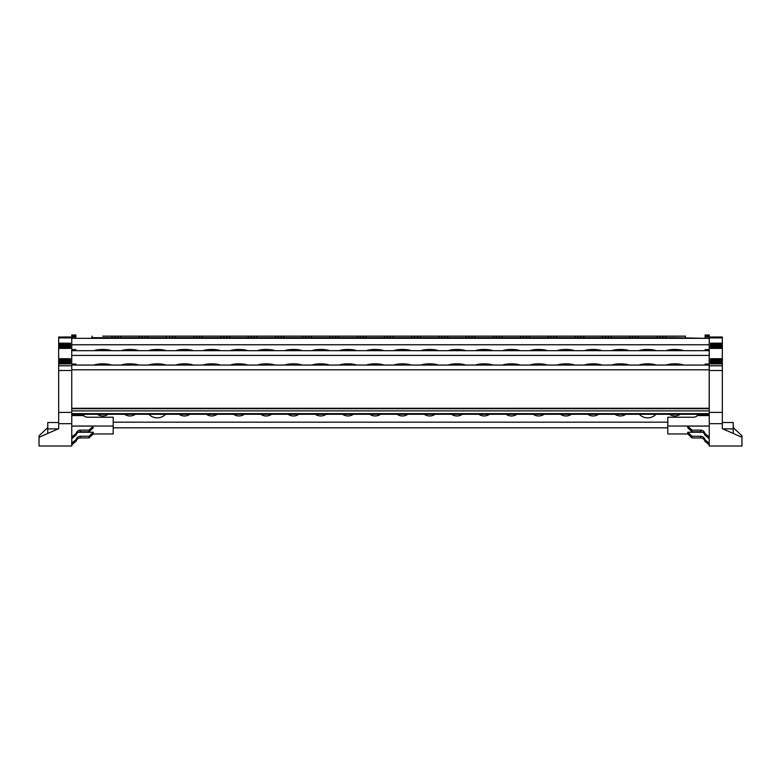 <?xml version="1.0" encoding="UTF-8"?>
<svg xmlns="http://www.w3.org/2000/svg" width="781" height="781" viewBox="0 0 781 781"><rect width="100%" height="100%" fill="white"/><g stroke="black" fill="none" stroke-linecap="round" stroke-linejoin="round"><path stroke-width="1.17" d="M157.245 338.329L112.61 338.329L114.905 338.329L114.905 337.695L120.723 337.695L120.147 338.329M238.976 338.329L221.579 338.329A0.654 0.576 -90 0 1 221.013 337.695L220.984 336.152L202.474 336.152L202.455 337.695A0.654 0.576 -90 0 1 201.879 338.329L194.342 338.329L199.575 338.329L196.636 338.329L196.636 337.695L229.692 337.695A0.654 0.576 -90 0 1 229.116 338.329L230.58 338.329M254.089 336.152L256.969 336.152L256.939 337.695L281.306 337.695L281.336 336.152L284.206 336.152L283.61 338.329L248.827 338.329A0.654 0.576 -90 0 1 248.251 337.695L248.231 336.152L229.721 336.152L229.692 337.695L256.939 337.695L256.363 338.329L254.069 338.329L254.089 336.152L251.101 336.152L251.131 338.329M283.61 338.329L281.306 338.329L281.306 337.695L308.554 337.695L308.583 336.152L311.453 336.152L311.424 337.695L335.801 337.695L335.82 336.152L338.7 336.152L338.671 337.695L357.229 337.695A0.654 0.576 -90 0 0 357.805 338.329L329.104 338.329M456.924 338.329L439.537 338.329A0.654 0.576 -90 0 1 438.961 337.695L438.932 336.152L420.432 336.152L420.403 337.695A0.654 0.576 -90 0 1 419.827 338.329L410.835 338.329M71.745 413.637L709.207 413.637L709.207 414.272L71.745 414.272M402.44 336.152L394.083 336.152L402.44 336.152M347.955 336.152L339.589 336.152L347.955 336.152M320.708 336.152L312.351 336.152L320.708 336.152M375.192 336.152L366.836 336.152L375.192 336.152M429.687 336.152L421.33 336.152L429.687 336.152M456.924 336.152L465.291 336.152L456.924 336.152M293.461 336.152L285.104 336.152L293.461 336.152M266.223 336.152L257.857 336.152L266.223 336.152M238.976 336.152L230.62 336.152L238.976 336.152M211.729 336.152L203.372 336.152L211.729 336.152M184.482 336.152L192.848 336.152L184.482 336.152M157.245 336.152L148.888 336.152L157.245 336.152M129.997 336.152L121.641 336.152L129.997 336.152M102.75 336.152L114.885 336.152L114.905 337.695L112.034 337.695L112.005 336.152M484.171 336.152L475.814 336.152L484.171 336.152M511.418 336.152L503.062 336.152L511.418 336.152M538.656 336.152L547.022 336.152L538.656 336.152M565.903 336.152L574.26 336.152L565.903 336.152M593.15 336.152L584.793 336.152L593.15 336.152M620.397 336.152L612.031 336.152L620.397 336.152M647.634 336.152L655.991 336.152L647.634 336.152M674.882 336.152L685.396 336.152L665.627 336.152L665.607 337.695A0.654 0.576 -90 0 1 665.031 338.329L657.495 338.329L656.889 336.152L638.389 336.152L638.36 337.695A0.654 0.576 -90 0 1 637.784 338.329L635.48 338.329L637.784 338.329M111.517 350.679A10.514 2.724 180 0 0 102.75 349.458A10.514 2.724 180 0 0 93.984 350.679M683.648 350.679A10.514 2.724 180 0 0 674.882 349.458A10.514 2.724 180 0 0 666.115 350.679M111.517 365.059A10.514 2.724 180 0 0 102.75 363.839A10.514 2.724 180 0 0 93.984 365.059M97.332 414.272A9.265 8.952 -0 0 0 108.168 414.272M124.579 414.272A9.265 8.952 -0 0 0 135.416 414.272M148.898 414.272A11.227 10.846 -0 0 0 165.582 414.272M669.463 414.272A9.265 8.952 -0 0 0 680.3 414.272M639.297 414.272A11.227 10.846 -0 0 0 655.981 414.272M206.311 414.272A9.265 8.952 -0 0 0 217.147 414.272M179.064 414.272A9.265 8.952 -0 0 0 189.9 414.272M233.558 414.272A9.265 8.952 -0 0 0 244.394 414.272M260.795 414.272A9.265 8.952 -0 0 0 271.642 414.272M288.043 414.272A9.265 8.952 -0 0 0 298.879 414.272M315.29 414.272A9.265 8.952 -0 0 0 326.126 414.272M342.537 414.272A9.265 8.952 -0 0 0 353.373 414.272M369.774 414.272A9.265 8.952 -0 0 0 380.611 414.272M397.021 414.272A9.265 8.952 -0 0 0 407.858 414.272M424.268 414.272A9.265 8.952 -0 0 0 435.105 414.272M451.506 414.272A9.265 8.952 -0 0 0 462.342 414.272M478.753 414.272A9.265 8.952 -0 0 0 489.589 414.272M506 414.272A9.265 8.952 -0 0 0 516.837 414.272M533.238 414.272A9.265 8.952 -0 0 0 544.084 414.272M560.485 414.272A9.265 8.952 -0 0 0 571.321 414.272M587.732 414.272A9.265 8.952 -0 0 0 598.568 414.272M614.979 414.272A9.265 8.952 -0 0 0 625.815 414.272M710.564 348.404L710.564 347.828L722.337 347.828L722.337 348.404L710.564 348.404L710.564 343.191L722.337 343.191L722.337 344.636L710.564 344.636M710.564 363.926L710.564 363.341L722.337 363.341L722.337 363.926L710.564 363.926L710.564 358.713L722.337 358.713L722.337 360.158L710.564 360.158M70.436 360.158L58.663 360.158L70.436 360.637M70.436 344.636L58.663 344.636L70.436 345.114M70.436 345.993L58.663 345.993L70.436 346.471M70.436 347.35L58.663 347.35L70.436 347.828L70.436 348.404L58.663 348.404L58.663 347.828M70.436 361.515L58.663 361.515L70.436 361.993M70.436 362.862L58.663 362.862L70.436 363.341L70.436 363.926L58.663 363.926L58.663 363.341M710.564 345.114L722.337 345.114L722.337 345.993L710.564 345.993M710.564 346.842L722.337 346.842L722.337 347.35L710.564 347.35M710.564 360.637L722.337 360.637L722.337 361.515L710.564 361.515M710.564 362.364L722.337 362.364L722.337 362.862L710.564 362.862M710.564 346.471L722.337 345.993M710.564 348.189L722.337 348.189L710.564 348.18M710.564 361.993L722.337 361.515M710.564 363.712L722.337 363.712L710.564 363.702M722.337 346.471L710.564 346.832M722.337 361.993L710.564 362.355M58.663 362.862L58.663 362.355L70.436 362.364M58.663 361.515L58.663 360.637M58.663 347.35L58.663 346.832L70.436 346.842M58.663 345.993L58.663 345.114M70.436 363.702L58.663 363.702L70.436 363.712M70.436 348.18L58.663 348.18L70.436 348.189M70.436 362.355L58.663 361.993M70.436 346.832L58.663 346.471M71.745 408.717L709.207 408.717L71.745 408.278L709.207 408.248L709.207 369.794L71.745 369.794M709.255 443.296L704.892 439.615C704.335 437.545 702.92 436.433 700.645 436.267L692.025 436.267L687.719 432.244L702.666 432.244M687.719 432.244L687.719 433.914L692.025 437.936L700.645 437.936C702.92 438.102 704.335 439.225 704.892 441.285L709.255 444.965M689.877 435.925L689.877 434.256M709.255 437.135L704.892 433.455C704.335 431.385 702.92 430.272 700.645 430.106L692.025 430.106L687.719 426.084L687.719 427.754L692.025 431.776L700.645 431.776C702.92 431.942 704.335 433.055 704.892 435.124L709.255 438.805M689.877 429.765L689.877 428.095M705.116 365.059L709.255 364.639M705.116 350.679L709.255 350.2M58.663 344.636L58.663 343.191L70.436 343.191L70.436 348.404M58.663 360.158L58.663 358.713L70.436 358.713L70.436 363.926M47.768 427.588L39.05 435.818L39.05 446L71.745 446L71.745 336.543L75.884 336.543L75.884 338.329L71.745 338.329L709.207 338.329L709.207 344.753L71.745 344.753M71.745 336.543L71.745 335.957L75.884 335.957L75.884 336.543M674.882 338.329L674.882 337.695L705.116 338.329L705.116 335.957L709.255 335.957L709.255 335L705.116 335L705.116 335.957M705.116 336.543L709.255 336.543L709.255 335.957M709.207 408.717L709.207 410.913L71.745 410.913M741.95 437.282L722.337 428.681L722.337 412.407L709.255 412.407L709.255 446L741.95 446L741.95 435.818L733.232 427.588M733.232 433.455L733.232 422.511L722.337 422.511L733.232 422.511M722.337 343.191L722.337 337.021L709.255 337.021L722.337 337.021M722.337 358.713L722.337 348.404M709.255 336.543L709.255 370.506L722.337 370.506L722.337 363.926M722.337 370.506L722.337 412.407M709.255 414.535L697.97 414.535A6.043 5.838 180 0 1 697.101 415.375L709.255 415.375M697.101 415.375L697.531 415.57A6.043 5.838 180 0 1 693.303 417.23L667.804 417.23L667.804 433.972L688.227 433.972M709.255 415.57L697.531 415.57M709.255 426.084L687.719 426.084M667.804 426.026L709.255 426.026M705.116 364.102L705.116 364.639M667.804 427.812L113.196 427.812M667.804 422.17L113.196 422.17M705.116 349.663L705.116 350.2M138.764 350.679A10.514 2.724 180 0 0 121.231 350.679M166.011 350.679A10.514 2.724 180 0 0 148.478 350.679M193.249 350.679A10.514 2.724 180 0 0 175.715 350.679M220.496 350.679A10.514 2.724 180 0 0 202.962 350.679M247.743 350.679A10.514 2.724 180 0 0 230.21 350.679M274.99 350.679A10.514 2.724 180 0 0 257.447 350.679M302.227 350.679A10.514 2.724 180 0 0 284.694 350.679M329.475 350.679A10.514 2.724 180 0 0 311.941 350.679M356.722 350.679A10.514 2.724 180 0 0 339.188 350.679M383.959 350.679A10.514 2.724 180 0 0 366.426 350.679M411.206 350.679A10.514 2.724 180 0 0 393.673 350.679M438.453 350.679A10.514 2.724 180 0 0 420.92 350.679M465.691 350.679A10.514 2.724 180 0 0 448.157 350.679M492.938 350.679A10.514 2.724 180 0 0 475.404 350.679M520.185 350.679A10.514 2.724 180 0 0 502.652 350.679M547.432 350.679A10.514 2.724 180 0 0 529.889 350.679M574.67 350.679A10.514 2.724 180 0 0 557.136 350.679M601.917 350.679A10.514 2.724 180 0 0 584.383 350.679M629.164 350.679A10.514 2.724 180 0 0 611.621 350.679M656.401 350.679A10.514 2.724 180 0 0 638.868 350.679M705.116 335L709.255 335M75.884 335.957L75.884 335L71.745 335L71.745 335.957M58.663 343.191L58.663 337.021L75.884 336.982M705.116 336.982L709.255 336.982M121.602 338.329L117.843 338.329L117.872 336.152L114.885 336.152M117.872 336.152L120.743 336.152L120.723 337.695L139.272 337.695L139.252 336.152L120.743 336.152M139.252 336.152L142.122 336.152L142.152 337.695L147.96 337.695L147.384 338.329L145.09 338.329L145.11 336.152L142.122 336.152M145.11 336.152L147.99 336.152L147.96 337.695L166.519 337.695L166.49 336.152L147.99 336.152M166.49 336.152L169.37 336.152L169.399 337.695L175.208 337.695L174.632 338.329L166.519 337.695A0.654 0.576 -90 0 0 167.095 338.329L176.086 338.329M174.632 338.329L172.337 338.329L172.357 336.152L169.37 336.152M172.357 336.152L175.237 336.152L175.208 337.695L193.766 337.695L193.737 336.152L175.237 336.152M193.737 336.152L196.617 336.152L196.636 337.695L193.766 337.695A0.654 0.576 -90 0 0 194.342 338.329M201.879 338.329L199.575 338.329L199.604 336.152L196.617 336.152M199.604 336.152L202.474 336.152M220.984 336.152L223.864 336.152L223.883 338.329M226.822 338.329L226.841 336.152L223.864 336.152M226.841 336.152L229.721 336.152M248.231 336.152L251.101 336.152M275.468 336.152L278.348 336.152L278.368 338.329L276.074 338.329A0.654 0.576 -90 0 1 275.498 337.695L275.468 336.152L256.969 336.152M281.336 336.152L278.348 336.152M302.716 336.152L305.596 336.152L305.615 338.329L303.321 338.329A0.654 0.576 -90 0 1 302.745 337.695L302.716 336.152L284.206 336.152M308.583 336.152L305.596 336.152M329.963 336.152L332.833 336.152L332.862 338.329L335.801 338.329L330.558 338.329A0.654 0.576 -90 0 1 329.982 337.695L329.963 336.152L311.453 336.152M335.82 336.152L332.833 336.152M357.2 336.152L360.08 336.152L360.1 337.695L357.229 337.695L357.2 336.152L338.7 336.152M360.1 338.329L360.1 337.695L363.038 337.695L363.067 336.152L360.08 336.152M363.067 336.152L365.947 336.152L365.918 337.695A0.654 0.576 -90 0 1 365.342 338.329L363.038 338.329L363.038 337.695L384.477 337.695L384.447 336.152L365.947 336.152M384.447 336.152L387.327 336.152L387.347 337.695L393.165 337.695A0.654 0.576 -90 0 1 392.589 338.329L383.588 338.329M390.285 338.329L390.315 336.152L387.327 336.152M390.315 336.152L393.185 336.152L393.165 337.695L411.714 337.695L411.694 336.152L393.185 336.152M411.694 336.152L414.565 336.152L414.594 337.695L447.65 337.695A0.654 0.576 -90 0 1 447.074 338.329L438.082 338.329M414.594 338.329L414.594 337.695L411.714 337.695A0.654 0.576 -90 0 0 412.29 338.329L417.532 338.329L417.552 336.152L414.565 336.152M417.552 336.152L420.432 336.152M438.932 336.152L441.812 336.152L441.841 338.329M444.779 338.329L444.799 336.152L441.812 336.152M444.799 336.152L447.679 336.152L447.65 337.695L466.208 337.695L466.179 336.152L447.679 336.152M466.179 336.152L469.059 336.152L469.078 337.695L474.897 337.695A0.654 0.576 -90 0 1 474.321 338.329L472.017 338.329L472.046 336.152L469.059 336.152M472.046 336.152L474.916 336.152L474.897 337.695L493.455 337.695L493.426 336.152L474.916 336.152M493.426 336.152L496.296 336.152L496.325 337.695L502.134 337.695A0.654 0.576 -90 0 1 501.558 338.329L492.567 338.329M501.558 338.329L499.264 338.329L499.284 336.152L496.296 336.152M499.284 336.152L502.163 336.152L502.134 337.695L520.693 337.695L520.663 336.152L502.163 336.152M520.663 336.152L523.543 336.152L523.573 337.695L529.381 337.695A0.654 0.576 -90 0 1 528.805 338.329L519.814 338.329M526.511 338.329L526.531 336.152L523.543 336.152M526.531 336.152L529.411 336.152L529.381 337.695L547.94 337.695L547.911 336.152L529.411 336.152M547.911 336.152L550.79 336.152L550.81 337.695L556.628 337.695A0.654 0.576 -90 0 1 556.052 338.329M557.507 338.329L553.749 338.329L553.778 336.152L550.79 336.152M553.778 336.152L556.648 336.152L556.628 337.695L575.187 337.695L575.158 336.152L556.648 336.152M575.158 336.152L578.038 336.152L578.057 337.695L583.866 337.695A0.654 0.576 -90 0 1 583.3 338.329M580.996 338.329L581.015 336.152L578.038 336.152M581.015 336.152L583.895 336.152L583.866 337.695L602.424 337.695L602.405 336.152L583.895 336.152M602.405 336.152L605.275 336.152L605.304 337.695L611.113 337.695A0.654 0.576 -90 0 1 610.537 338.329L603 338.329L602.424 337.695L605.304 337.695L605.304 338.329M610.537 338.329L608.243 338.329L608.262 336.152L605.275 336.152M608.262 336.152L611.142 336.152L611.113 337.695L629.671 337.695L629.642 336.152L611.142 336.152M629.642 336.152L632.522 336.152L632.542 337.695L674.882 337.695M635.48 338.329L635.509 336.152L632.522 336.152M635.509 336.152L638.389 336.152M656.889 336.152L659.769 336.152L659.789 338.329L662.727 338.329L662.757 336.152L659.769 336.152M662.757 336.152L665.627 336.152M709.255 370.506L709.255 412.407M138.764 365.059A10.514 2.724 180 0 0 121.231 365.059M166.011 365.059A10.514 2.724 180 0 0 148.478 365.059M193.249 365.059A10.514 2.724 180 0 0 175.715 365.059M220.496 365.059A10.514 2.724 180 0 0 202.962 365.059M247.743 365.059A10.514 2.724 180 0 0 230.21 365.059M274.99 365.059A10.514 2.724 180 0 0 257.447 365.059M302.227 365.059A10.514 2.724 180 0 0 284.694 365.059M329.475 365.059A10.514 2.724 180 0 0 311.941 365.059M356.722 365.059A10.514 2.724 180 0 0 339.188 365.059M383.959 365.059A10.514 2.724 180 0 0 366.426 365.059M411.206 365.059A10.514 2.724 180 0 0 393.673 365.059M438.453 365.059A10.514 2.724 180 0 0 420.92 365.059M465.691 365.059A10.514 2.724 180 0 0 448.157 365.059M492.938 365.059A10.514 2.724 180 0 0 475.404 365.059M520.185 365.059A10.514 2.724 180 0 0 502.652 365.059M547.432 365.059A10.514 2.724 180 0 0 529.889 365.059M574.67 365.059A10.514 2.724 180 0 0 557.136 365.059M601.917 365.059A10.514 2.724 180 0 0 584.383 365.059M629.164 365.059A10.514 2.724 180 0 0 611.621 365.059M656.401 365.059A10.514 2.724 180 0 0 638.868 365.059M683.648 365.059A10.514 2.724 180 0 0 666.115 365.059M75.884 364.102L75.884 365.059M80.355 430.106L80.355 431.776C78.08 431.942 76.665 433.055 76.108 435.124L73.99 436.804L73.99 435.124L76.108 433.455C76.665 431.385 78.08 430.272 80.355 430.106L88.975 430.106L93.281 426.084L71.745 426.084M93.281 426.084L93.281 427.754L88.975 431.776L88.975 430.106M91.123 429.765L91.123 428.095M73.99 441.285L76.108 439.615C76.665 437.545 78.08 436.433 80.355 436.267L80.355 437.936C78.08 438.102 76.665 439.225 76.108 441.285L73.99 442.964L73.892 441.285L73.99 442.964M91.123 435.925L91.123 434.256L93.281 432.244L93.281 433.914L88.975 437.936L80.355 437.936M88.975 437.936L88.975 436.267L91.123 434.256M75.884 349.663L75.884 350.679M629.671 337.695L632.542 337.695L632.542 338.329L630.247 338.329L629.671 337.695M584.754 338.329L575.763 338.329L575.187 337.695L578.057 337.695L578.057 338.329M547.94 337.695L550.81 337.695L550.81 338.329L548.516 338.329L547.94 337.695M520.693 337.695L523.573 337.695L523.573 338.329L521.269 338.329A0.654 0.576 -90 0 1 520.693 337.695M484.171 338.329L494.022 338.329A0.654 0.576 -90 0 1 493.455 337.695L496.325 337.695L496.325 338.329M474.321 338.329L466.784 338.329L466.208 337.695L469.078 337.695L469.078 338.329M385.053 338.329A0.654 0.576 -90 0 1 384.477 337.695L387.347 337.695L387.347 338.329M335.801 338.329L335.801 337.695L338.671 337.695A0.654 0.576 -90 0 1 338.095 338.329M308.554 338.329L308.554 337.695L311.424 337.695A0.654 0.576 -90 0 1 310.858 338.329L301.856 338.329M139.848 338.329A0.654 0.576 -90 0 1 139.272 337.695L142.152 337.695L142.152 338.329L139.848 338.329L148.849 338.329M709.207 413.637L709.207 410.913M92.773 433.972L113.196 433.972L113.196 417.23L87.697 417.23A6.043 5.838 180 0 1 83.469 415.57L71.745 415.375M83.899 415.375A6.043 5.838 180 0 1 83.03 414.535L71.745 414.535M83.469 415.57L71.745 415.57M71.745 438.805L73.99 436.804M71.745 437.135L73.99 435.124M80.355 431.776L88.975 431.776M88.975 436.267L80.355 436.267M78.334 432.244L93.281 432.244M71.745 426.026L113.196 426.026M709.207 364.044L709.207 350.679L71.745 350.679M47.768 422.511L58.663 422.511L47.768 422.511L47.768 433.455M71.745 412.407L58.663 412.407L58.663 428.681L39.05 437.282M58.663 412.407L58.663 370.506L71.745 370.506M58.663 363.926L58.663 370.506M58.663 348.404L58.663 358.713M58.663 337.021L71.745 337.021M417.532 338.329L419.827 338.329M553.749 338.329L550.81 338.329M303.321 338.329L293.461 338.329M709.207 349.605L709.207 344.753M71.745 365.059L709.207 365.059L709.207 369.794M71.745 443.296L73.892 441.285M73.892 442.964L71.745 444.965M365.342 338.329L356.351 338.329M92.246 336.152L91.553 338.329L75.884 338.329M92.207 337.695L112.034 337.695A0.654 0.576 -90 0 0 112.61 338.329M722.337 344.05L710.564 344.05M722.337 359.572L710.564 359.572M710.564 345.485L722.337 345.485L710.564 345.475M710.564 361.007L722.337 361.007L710.564 360.998M58.663 361.007L70.436 361.007L58.663 360.998M58.663 345.485L70.436 345.485L58.663 345.475M722.337 360.09L710.564 360.09M722.337 344.567L710.564 344.567M704.892 441.285L704.892 439.615M707.01 441.285L707.01 442.964M692.025 436.267L692.025 437.936M692.025 430.106L692.025 431.776M707.01 435.124L707.01 436.804M704.892 435.124L704.892 433.455M70.436 344.567L58.663 344.567M70.436 360.09L58.663 360.09M707.108 441.285L707.108 442.964M700.645 437.936L700.645 436.267M707.108 435.124L707.108 436.804M700.645 430.106L700.645 431.776M722.337 337.9L709.255 337.9M722.337 365.791L709.255 365.791M722.337 423.683L709.255 423.683M733.232 428.876L722.776 428.876M71.745 364.639L75.884 364.639M76.108 435.124L76.108 433.455M76.108 441.285L76.108 439.615M71.745 350.2L75.884 350.2M70.436 344.05L58.663 344.05M70.436 359.572L58.663 359.572M73.892 435.124L73.892 436.804M709.207 414.194L71.745 414.194M709.207 355.414L71.745 355.414M47.768 428.876L58.224 428.876M58.663 423.683L71.745 423.683M58.663 365.791L71.745 365.791M58.663 337.9L71.745 337.9M685.396 336.152L685.435 337.695M705.116 364.044L709.255 364.044M705.116 349.605L709.255 349.605M75.884 364.044L71.745 364.044M75.884 349.605L71.745 349.605"/></g></svg>
